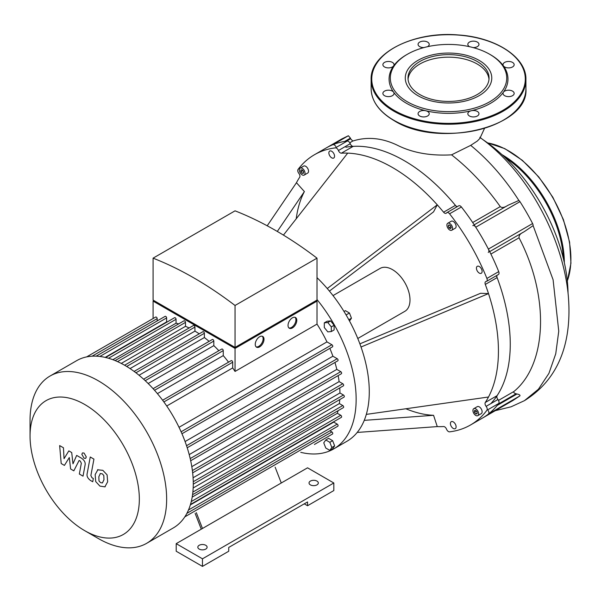 <?xml version="1.0" encoding="UTF-8"?>
<svg xmlns="http://www.w3.org/2000/svg" width="601" height="601" viewBox="0 0 601 601"><rect width="100%" height="100%" fill="white"/><g stroke="black" fill="none" stroke-linecap="round" stroke-linejoin="round"><path stroke-width="0.9" d="M195.122 513.337L201.267 529.18M275.13 467.15L281.276 482.986L176.198 543.65L202.469 558.817L333.818 482.986L307.547 467.818L281.276 482.986M196.324 512.645L202.469 528.482M202.469 558.817L202.469 566.397L176.198 551.237L176.198 543.65M202.469 566.397L228.733 551.237L228.733 547.443L307.547 501.94L307.547 505.734L304.264 503.841M307.547 505.734L333.818 490.566L333.818 482.986M199.186 549.081A4.643 2.682 0 0 0 204.242 549.667A4.643 2.682 0 0 0 207.112 547.188A4.643 2.682 0 0 0 202.469 544.506A4.643 2.682 0 0 0 197.819 547.188A4.643 2.682 0 0 0 199.186 549.081M310.394 484.879A4.643 2.682 0 0 0 315.45 485.458A4.643 2.682 0 0 0 318.32 482.986A4.643 2.682 0 0 0 313.677 480.304A4.643 2.682 0 0 0 309.034 482.986A4.643 2.682 0 0 0 310.394 484.879M477.089 412.046L477.089 413.804L475.774 413.916L474.459 412.286L474.459 410.536L475.774 410.415L477.089 412.046M474.459 412.286L476.383 411.174M475.774 413.916L477.089 413.157M300.876 171.713L300.876 169.963L302.19 169.85L303.505 171.48L303.505 173.231L302.19 173.351L300.876 171.713L302.799 170.609M302.19 173.351L303.505 172.592M448.992 224.797L450.51 225.668L451.268 227.629L450.51 228.703L448.992 227.832L448.241 225.871L448.992 224.797M448.241 225.871L449.548 225.112M448.992 227.832L450.915 226.72M333.022 295.594L380.102 268.414A24.769 14.296 60 0 1 404.871 282.71A24.769 14.296 60 0 1 404.864 311.31L357.79 338.491M405.885 408.763A137.456 79.362 -120 0 0 433.561 415.299L437.265 426.597L357.189 432.45M433.561 415.299L364.244 420.362M277.301 231.453L304.391 191.569L296.458 182.712L267.205 225.788M304.391 191.569A137.456 79.362 -120 0 0 296.218 218.802M296.458 182.712A149.844 86.514 60 0 1 299.674 177.257A3.095 1.788 -120 0 0 298.847 173.373A3.095 1.788 60 0 1 298.066 169.429A156.035 90.09 60 0 1 314.466 154.727A156.035 90.09 60 0 1 335.396 147.876A3.095 1.788 60 0 1 338.423 150.528A3.095 1.788 -120 0 0 341.376 153.18A149.844 86.514 60 0 1 347.709 153.127A149.844 86.514 60 0 1 437.265 204.828L327.26 288.533M347.709 153.127L283.432 235.111M341.376 153.18L353.193 146.359A149.844 86.514 60 0 1 455.415 205.369L443.591 212.198A149.844 86.514 60 0 0 437.265 204.828L433.561 211.86L329.423 291.094M359.886 343.855L480.575 293.288L488.508 293.596A149.844 86.514 60 0 1 488.508 397.006A149.844 86.514 60 0 1 485.3 402.46A3.095 1.788 -120 0 0 486.119 406.344A3.095 1.788 60 0 1 486.9 410.288A156.035 90.09 60 0 1 470.5 424.99A156.035 90.09 60 0 1 449.571 431.841A3.095 1.788 60 0 1 446.543 429.197A3.095 1.788 -120 0 0 443.591 426.537A149.844 86.514 60 0 1 437.265 426.597M443.591 212.198A3.095 1.788 -120 0 0 446.197 213.272A3.095 1.788 -120 0 0 446.543 212.949A3.095 1.788 60 0 1 446.896 212.626A3.095 1.788 60 0 1 449.571 213.798A156.035 90.09 60 0 1 486.9 278.451A3.095 1.788 60 0 1 486.57 281.358A3.095 1.788 60 0 1 486.119 281.493A3.095 1.788 -120 0 0 485.668 281.636A3.095 1.788 -120 0 0 485.3 284.431A149.844 86.514 60 0 1 488.508 293.596L361.021 347.01M450.412 423.525A4.027 2.321 60 0 1 451.246 421.684A4.027 2.321 60 0 1 455.273 424.005A4.027 2.321 60 0 1 455.273 428.656A4.027 2.321 60 0 1 452.17 427.574A4.027 2.321 60 0 1 450.412 423.525M334.554 156.2A4.027 2.321 60 0 1 333.72 158.04A4.027 2.321 60 0 1 329.701 155.712A4.027 2.321 60 0 1 329.701 151.069A4.027 2.321 60 0 1 332.796 152.143A4.027 2.321 60 0 1 334.554 156.2M473.761 408.68L477.262 406.659A4.027 2.321 60 0 1 481.288 408.98A4.027 2.321 60 0 1 481.288 413.631L477.787 415.652A4.027 2.321 60 0 1 474.685 414.577A4.027 2.321 60 0 1 472.927 410.521A4.027 2.321 60 0 1 473.761 408.68A4.027 2.321 60 0 1 477.787 411.001A4.027 2.321 60 0 1 477.787 415.652M300.177 168.115L303.678 166.094A4.027 2.321 60 0 1 306.78 167.168A4.027 2.321 60 0 1 308.538 171.217A4.027 2.321 60 0 1 307.704 173.058L304.204 175.086A4.027 2.321 60 0 1 300.177 172.757A4.027 2.321 60 0 1 300.177 168.115A4.027 2.321 60 0 1 303.28 169.189A4.027 2.321 60 0 1 305.038 173.238A4.027 2.321 60 0 1 304.204 175.086M479.275 273.079A4.027 2.321 60 0 1 476.646 269.533A4.027 2.321 60 0 1 477.262 266.311A4.027 2.321 60 0 1 481.288 268.632A4.027 2.321 60 0 1 481.288 273.282A4.027 2.321 60 0 1 479.275 273.079M447.745 223.264L451.246 221.243A4.027 2.321 60 0 1 455.273 223.564A4.027 2.321 60 0 1 455.273 228.215L451.764 230.236A4.027 2.321 60 0 1 449.751 230.033A4.027 2.321 60 0 1 447.121 226.487A4.027 2.321 60 0 1 447.745 223.264A4.027 2.321 60 0 1 451.764 225.585A4.027 2.321 60 0 1 451.764 230.236M488.508 397.006L366.317 414.389M323.759 442.839L325.78 439.962L329.829 442.298L331.85 447.505L329.829 450.382L325.78 448.045L323.759 442.839M329.829 442.298L332.631 440.676L328.582 438.339L325.78 439.962M332.631 440.676L334.652 445.889L332.631 448.767L329.829 450.382M334.652 445.889L331.85 447.505M349.504 320.994L351.465 318.214L349.444 313.001L345.395 310.664L344.005 311.468M348.82 319.74L351.465 318.214M346.093 314.932L349.444 313.001M327.808 331.872L324.3 327.515L324.3 322.842L327.808 322.534L331.309 326.891L331.309 331.557L327.808 331.872M324.3 322.842L327.102 321.227L330.61 320.911L334.111 325.269L334.111 329.941L331.309 331.557M334.111 325.269L331.309 326.891M330.61 320.911L327.808 322.534M317.005 299.546A108.36 62.557 60 0 1 356.145 399.312A108.36 62.557 60 0 1 333.705 448.917L346.837 441.337A108.36 62.557 -120 0 0 317.005 277.662M333.705 448.917A108.36 62.557 60 0 1 300.763 452.343M488.26 410.581A3.095 1.788 60 0 1 488.38 414.074A156.035 90.09 60 0 1 482.325 418.168A156.035 90.09 -120 0 0 498.717 403.466A3.095 1.788 -120 0 0 497.944 399.522A3.095 1.788 60 0 1 497.117 395.638L485.3 402.46M353.193 146.359A3.095 1.788 60 0 1 350.248 143.699A3.095 1.788 -120 0 0 347.213 141.055A156.035 90.09 -120 0 0 326.29 147.906A156.035 90.09 60 0 1 332.864 144.706A3.095 1.788 60 0 1 335.824 146.554M457.353 206.586A3.095 1.788 60 0 1 455.415 205.369M486.57 281.358L498.394 274.529A3.095 1.788 -120 0 0 498.717 271.622A156.035 90.09 -120 0 0 461.395 206.977A3.095 1.788 -120 0 0 458.713 205.805L446.896 212.626M485.3 284.431L497.117 277.602A3.095 1.788 60 0 1 497.035 275.318M497.117 277.602A149.844 86.514 60 0 1 497.117 395.638M489.68 54.27L490.559 54.774A59.439 34.317 180 0 1 503.443 65.907A5.574 3.215 180 0 1 503.022 64.675A5.574 3.215 180 0 1 508.589 61.46A5.574 3.215 180 0 1 514.163 64.675A5.574 3.215 180 0 1 509.678 67.83A5.574 3.215 180 0 1 503.443 65.907A59.439 34.317 180 0 1 503.443 92.171A5.574 3.215 180 0 1 509.678 90.248A5.574 3.215 180 0 1 514.163 93.403A5.574 3.215 180 0 1 508.589 96.626A5.574 3.215 180 0 1 503.022 93.403A5.574 3.215 180 0 1 503.443 92.171A59.439 34.317 180 0 1 471.274 110.749A5.574 3.215 180 0 1 478.974 113.717A5.574 3.215 180 0 1 473.408 116.94A5.574 3.215 180 0 1 467.833 113.717A5.574 3.215 180 0 1 471.274 110.749A59.439 34.317 180 0 1 425.778 110.749A5.574 3.215 180 0 1 429.219 113.717A5.574 3.215 180 0 1 423.645 116.94A5.574 3.215 180 0 1 418.071 113.717A5.574 3.215 180 0 1 425.778 110.749A59.439 34.317 180 0 1 406.494 103.304A59.439 34.317 180 0 1 393.61 92.171A5.574 3.215 180 0 1 394.031 93.403A5.574 3.215 180 0 1 388.464 96.626A5.574 3.215 180 0 1 382.89 93.403A5.574 3.215 180 0 1 387.375 90.248A5.574 3.215 180 0 1 393.61 92.171A59.439 34.317 180 0 1 393.61 65.907A5.574 3.215 180 0 1 387.375 67.83A5.574 3.215 180 0 1 382.89 64.675A5.574 3.215 180 0 1 388.464 61.46A5.574 3.215 180 0 1 394.031 64.675A5.574 3.215 180 0 1 393.61 65.907A59.439 34.317 180 0 1 406.494 54.774L407.373 54.27A58.207 33.603 180 0 1 489.68 54.27A58.207 33.603 180 0 1 489.68 101.794A58.207 33.603 180 0 1 407.373 101.794A58.207 33.603 180 0 1 407.373 54.27M469.584 46.705A5.574 3.215 180 0 1 467.833 44.361A5.574 3.215 180 0 1 473.408 41.146A5.574 3.215 180 0 1 478.974 44.361A5.574 3.215 180 0 1 473.13 47.577M423.923 47.577A5.574 3.215 180 0 1 418.071 44.361A5.574 3.215 180 0 1 423.645 41.146A5.574 3.215 180 0 1 429.219 44.361A5.574 3.215 180 0 1 427.469 46.705M408.056 79.294A40.522 23.394 180 0 1 448.526 57.163A40.522 23.394 180 0 1 488.989 79.294M419.874 94.575A40.522 23.394 180 0 1 408.004 78.032A40.522 23.394 180 0 1 448.526 54.631A40.522 23.394 180 0 1 489.049 78.032A40.522 23.394 180 0 1 464.032 99.646A40.522 23.394 180 0 1 419.874 94.575M64.42 465.407L69.318 457.519L70.602 468.968L73.825 470.831L79.129 460.434L80.279 461.095L81.33 463.236L79.34 474.031L83.028 476.157L85.057 465.106C85.605 462.582 84.433 460.283 81.548 458.217L76.665 455.408L72.976 463.822L71.714 452.553L68.837 450.885L64.052 458.676L63.451 447.775L59.642 445.581L61.197 463.544L64.42 465.407M100.382 473.49L98.834 476.728L98.992 480.973L100.562 482.633L102.418 482.949L103.973 479.688L103.815 475.474L102.208 473.791L100.202 473.58M97.94 469.591L95.153 474.595L95.709 481.566L99.916 486.096L104.867 486.855L107.654 481.814L107.098 474.88L102.854 470.335L97.542 469.787M104.867 486.855L105.265 486.652M90.255 457L87.153 473.648C86.589 476.165 87.754 478.456 90.638 480.537L92.734 481.754L93.343 478.501L91.923 477.682L90.879 475.534L93.936 459.126L90.255 457M84.065 458.225L85.642 458.383L86.304 456.933L84.065 453.064L82.487 452.906L81.834 454.356L84.065 458.225M288.908 327.936A6.19 3.576 120 0 0 291.538 327.432A6.19 3.576 120 0 0 295.452 322.376A6.19 3.576 120 0 0 295.038 317.32M292.417 327.936A6.19 3.576 -60 0 1 289.321 328.244A6.19 3.576 -60 0 1 289.321 321.092A6.19 3.576 -60 0 1 295.512 317.523A6.19 3.576 -60 0 1 296.458 322.482A6.19 3.576 -60 0 1 292.417 327.936M256.124 346.867A6.19 3.576 120 0 0 258.753 346.364A6.19 3.576 120 0 0 262.667 341.308A6.19 3.576 120 0 0 262.254 336.252M259.632 346.867A6.19 3.576 -60 0 1 256.537 347.175A6.19 3.576 -60 0 1 256.537 340.023A6.19 3.576 -60 0 1 262.727 336.447A6.19 3.576 -60 0 1 263.674 341.413A6.19 3.576 -60 0 1 259.632 346.867M154.833 301.101L235.044 347.408L315.255 301.101M235.044 305.481A363.966 210.132 -120 0 0 153.082 258.16L153.082 300.094L235.044 347.408L317.005 300.094L317.005 258.16L235.044 305.481L235.044 347.408M316.126 300.598L317.005 301.101L235.044 348.422L153.082 301.101L153.954 300.598M181.96 433.742L332.503 346.822A1.24 0.714 -120 0 0 332.691 345.83A1.24 0.714 -120 0 0 331.88 344.741L326.952 341.894A90.398 52.189 -120 0 0 317.005 324.112L317.005 301.101M187.211 447.76L337.83 360.803A1.24 0.714 -120 0 0 338.017 359.804A1.24 0.714 -120 0 0 337.214 358.714L332.886 356.22A90.398 52.189 -120 0 0 329.844 348.355M190.682 460.742L341.368 373.739A1.24 0.714 -120 0 0 341.556 372.748A1.24 0.714 -120 0 0 340.752 371.658L336.815 369.39A90.398 52.189 -120 0 0 334.937 362.471M192.658 472.844L343.404 385.819A1.24 0.714 -120 0 0 343.592 384.82A1.24 0.714 -120 0 0 342.78 383.731L339.107 381.612A90.398 52.189 -120 0 0 338.153 375.602M193.274 484.158L344.065 397.096A1.24 0.714 -120 0 0 344.253 396.104A1.24 0.714 -120 0 0 343.449 395.015L339.941 392.986A90.398 52.189 -120 0 0 339.738 387.93M192.868 492.084L342.78 405.532L339.37 403.564A90.398 52.189 -120 0 0 339.753 399.59M342.78 405.532A1.24 0.714 60 0 1 343.592 406.622A1.24 0.714 60 0 1 343.404 407.613L192.56 494.706M191.261 501.565L340.752 415.261L337.356 413.3A90.398 52.189 -120 0 0 338.062 410.701M340.752 415.261A1.24 0.714 60 0 1 341.556 416.35A1.24 0.714 60 0 1 341.368 417.342L190.479 504.457M188.489 509.979L337.214 424.118L333.75 422.12A90.398 52.189 -120 0 0 334.043 421.571M337.214 424.118A1.24 0.714 60 0 1 338.017 425.207A1.24 0.714 60 0 1 337.83 426.199L186.888 513.344M329.889 430.789L331.88 431.939A1.24 0.714 60 0 1 332.691 433.028A1.24 0.714 60 0 1 332.503 434.02L314.398 444.477A1.24 0.714 -120 0 0 314.413 444.47M235.044 348.422L235.044 371.433A90.398 52.189 -120 0 0 232.692 367.917L232.692 362.223A1.24 0.714 -120 0 0 232.151 360.976A1.24 0.714 -120 0 0 231.197 360.645L162.616 400.236M317.005 324.112L235.044 371.433M153.082 318.545L153.082 301.101M153.082 258.16L235.044 210.838A363.966 210.132 60 0 1 317.005 258.16M157.177 320.926L157.177 318.62A1.24 0.714 -120 0 0 156.636 317.373A1.24 0.714 -120 0 0 155.682 317.043L86.649 356.896M167.236 321.933A90.398 52.189 -120 0 0 166.62 321.911L166.62 317.921A1.24 0.714 -120 0 0 166.079 316.674A1.24 0.714 -120 0 0 165.125 316.344L96.145 356.168M178.662 323.886A90.398 52.189 -120 0 0 176.055 323.203L176.055 319.281A1.24 0.714 -120 0 0 175.515 318.034A1.24 0.714 -120 0 0 174.56 317.704L105.633 357.505M189.127 327.981A90.398 52.189 -120 0 0 185.499 326.328L185.499 322.384A1.24 0.714 -120 0 0 184.958 321.137A1.24 0.714 -120 0 0 184.004 320.806L115.122 360.577M199.216 333.825A90.398 52.189 -120 0 0 194.934 331.121L194.934 327.072A1.24 0.714 -120 0 0 194.393 325.825A1.24 0.714 -120 0 0 193.439 325.487L124.61 365.228M209.103 341.36A90.398 52.189 -120 0 0 204.378 337.529L204.378 333.285A1.24 0.714 -120 0 0 203.837 332.037A1.24 0.714 -120 0 0 202.883 331.707L134.098 371.418M218.862 350.714A90.398 52.189 -120 0 0 213.813 345.628L213.813 341.083A1.24 0.714 -120 0 0 213.272 339.835A1.24 0.714 -120 0 0 212.318 339.505L143.594 379.178M228.545 362.178A90.398 52.189 -120 0 0 223.256 355.612L223.256 350.616A1.24 0.714 -120 0 0 222.716 349.369A1.24 0.714 -120 0 0 221.761 349.038L153.097 388.682M112.853 359.691L176.055 323.203M105.16 357.392L166.62 321.911M166.725 406.006L232.692 367.917M326.952 341.894L179.023 427.296M84.688 530.653L98.354 538.541A96.596 55.765 -120 0 0 146.644 543.327A96.596 55.765 -120 0 0 146.644 431.796A96.596 55.765 -120 0 0 50.056 376.023A96.596 55.765 -120 0 0 30.05 420.242L30.05 436.018A77.274 44.617 60 0 1 84.688 404.465A77.274 44.617 60 0 1 139.334 499.108A77.274 44.617 60 0 1 84.688 530.653A77.274 44.617 60 0 1 30.05 436.018M146.644 543.327L173.268 527.956A96.596 55.765 -120 0 0 181.555 521.142A96.596 55.765 -120 0 0 186.956 513.216A96.596 55.765 -120 0 0 190.54 504.247A96.596 55.765 -120 0 0 192.598 494.39A96.596 55.765 -120 0 0 193.274 483.737A96.596 55.765 -120 0 0 192.598 472.311A96.596 55.765 -120 0 0 190.54 460.081A96.596 55.765 -120 0 0 186.956 446.971A96.596 55.765 -120 0 0 181.555 432.81A96.596 55.765 -120 0 0 163.217 401.047A96.596 55.765 -120 0 0 153.661 389.298A96.596 55.765 -120 0 0 144.097 379.637A96.596 55.765 -120 0 0 134.534 371.734A96.596 55.765 -120 0 0 124.97 365.438A96.596 55.765 -120 0 0 115.407 360.698A96.596 55.765 -120 0 0 105.844 357.55A96.596 55.765 -120 0 0 96.288 356.168A96.596 55.765 -120 0 0 86.724 356.881A96.596 55.765 -120 0 0 76.673 360.653L50.056 376.023M121.259 363.417L185.499 326.328M130.041 368.586L194.934 331.121M139.041 375.249L204.378 337.529M148.169 383.521L213.813 345.628M157.409 393.625L223.256 355.612M332.886 356.22L185.078 441.555M336.815 369.39L189.21 454.604M339.107 381.612L191.809 466.654M339.941 392.986L193.086 477.772M339.37 403.564L193.169 487.967M337.356 413.3L192.185 497.11M333.75 422.12L190.337 504.923M314.466 154.727L341.796 138.951L348.37 135.751L350.436 138.117A45.413 37.074 60 0 0 350.578 138.763L352.772 141.047C367.564 136.344 382.852 137.945 398.651 145.863C413.443 152.977 431.075 155.975 451.554 154.84C469.283 168.633 485.518 185.897 500.257 206.624C501.76 207.916 503.923 207.713 506.741 206.023M345.883 147.237A149.844 86.514 60 0 1 456.707 206.962M472.784 225.623A3.095 1.788 60 0 1 475.752 227.201A156.035 90.09 60 0 1 488.38 249.084A3.095 1.788 60 0 1 488.26 252.435M524.425 231.558L489.68 251.616L524.425 231.558L533.117 225.645A3.095 1.788 -120 0 0 532.606 223.549A156.035 90.09 -120 0 0 519.97 201.666A3.095 1.788 -120 0 0 518.866 200.456L508.115 205.226L474.197 224.812L508.115 205.226M489.68 251.616L522.945 232.414C520.181 233.721 518.881 235.524 519.046 237.801C549.923 297.112 546.933 364.424 513.938 391.484C513.374 392.445 514.103 393.212 516.101 393.775A36.06 29.441 60 0 0 516.98 394.001C519.347 394.474 520.316 395.105 519.88 395.894L512.826 400.551L470.5 424.99M496.388 275.686A149.844 86.514 60 0 1 490.784 403.647M484.481 128.464L479.853 138.463L477.322 141.04L470.703 145.367L451.554 154.84M482.843 139.59A130.109 75.117 60 0 1 568.043 293.153M479.11 60.37A43.249 24.972 180 0 1 459.72 102.147A43.249 24.972 180 0 1 406.749 71.564A43.249 24.972 180 0 1 479.11 60.37M486.9 410.288L498.717 403.466M486.119 406.344L497.944 399.522M347.213 141.055L335.396 147.876M350.248 143.699L338.423 150.528M449.571 213.798L461.395 206.977M498.717 271.622L486.9 278.451M394.233 110.389A76.778 44.331 180 0 1 428.656 36.225A76.778 44.331 180 0 1 522.69 90.511A76.778 44.331 180 0 1 394.233 110.389M393.798 111.147A77.401 44.684 180 0 1 371.125 79.55C369.848 53.211 413.834 30.967 458.142 34.948C495.712 37.224 526.656 57.343 525.92 79.55A77.401 44.684 180 0 1 478.148 120.831A77.401 44.684 180 0 1 393.798 111.147M525.92 79.55L525.92 88.647A77.401 44.684 180 0 1 478.148 129.929A77.401 44.684 180 0 1 393.798 120.245A77.401 44.684 180 0 1 371.125 88.647L371.125 79.55M487.674 142.94A88.234 50.942 60 0 1 552.627 197.406A88.234 50.942 60 0 1 567.314 280.885M501.955 154.63A88.234 50.942 60 0 1 564.331 262.675M505.08 157.567A87.611 50.582 60 0 1 563.355 258.498M108.533 358.264L176.055 319.281M99.849 356.468L166.62 317.921M92.096 356.198L157.177 318.62M163.878 401.949L232.692 362.223M193.252 481.732L343.449 395.015M192.388 470.56L342.78 383.731M190.201 458.578L340.752 371.658M186.535 445.709L337.214 358.714M181.104 431.788L331.88 344.741M154.54 390.289L223.256 350.616M145.224 380.681L213.813 341.083M135.939 372.793L204.378 333.285M126.698 366.46L194.934 327.072M117.541 361.622L185.499 322.384M184.838 516.837L331.88 431.939M352.772 141.047L349.774 142.775M500.257 206.624L472.687 222.535M350.578 138.763L346.439 141.152M350.436 138.117L344.749 141.408M348.37 135.751L332.864 144.706M532.606 223.549L488.38 249.084M519.97 201.666L475.752 227.201M519.046 237.801L490.889 254.058M513.938 391.484L498.507 400.386M516.101 393.775L498.244 404.09M516.98 394.001L497.177 405.435M519.88 395.894L488.38 414.074M533.117 225.645L553.093 279.743L558.757 331.174L555.745 353.786L548.923 373.364L538.421 389.215L524.44 400.657L511.098 406.794L495.322 410.663M470.703 145.367C488.801 160.189 504.855 178.55 518.866 200.456M525.92 88.647C529.308 127.352 438.242 148.943 393.925 120.531C379.073 111.726 371.478 101.096 371.125 88.647M487.509 142.82L504.787 148.627L522.344 160.324L538.797 176.979L552.852 197.271L563.4 219.59L569.598 242.165L570.95 263.215L567.336 281.088M479.786 137.344C527.858 171.375 563.114 238.507 568.306 295.745C571.949 339.129 560.928 378.021 524.44 400.657"/></g></svg>
